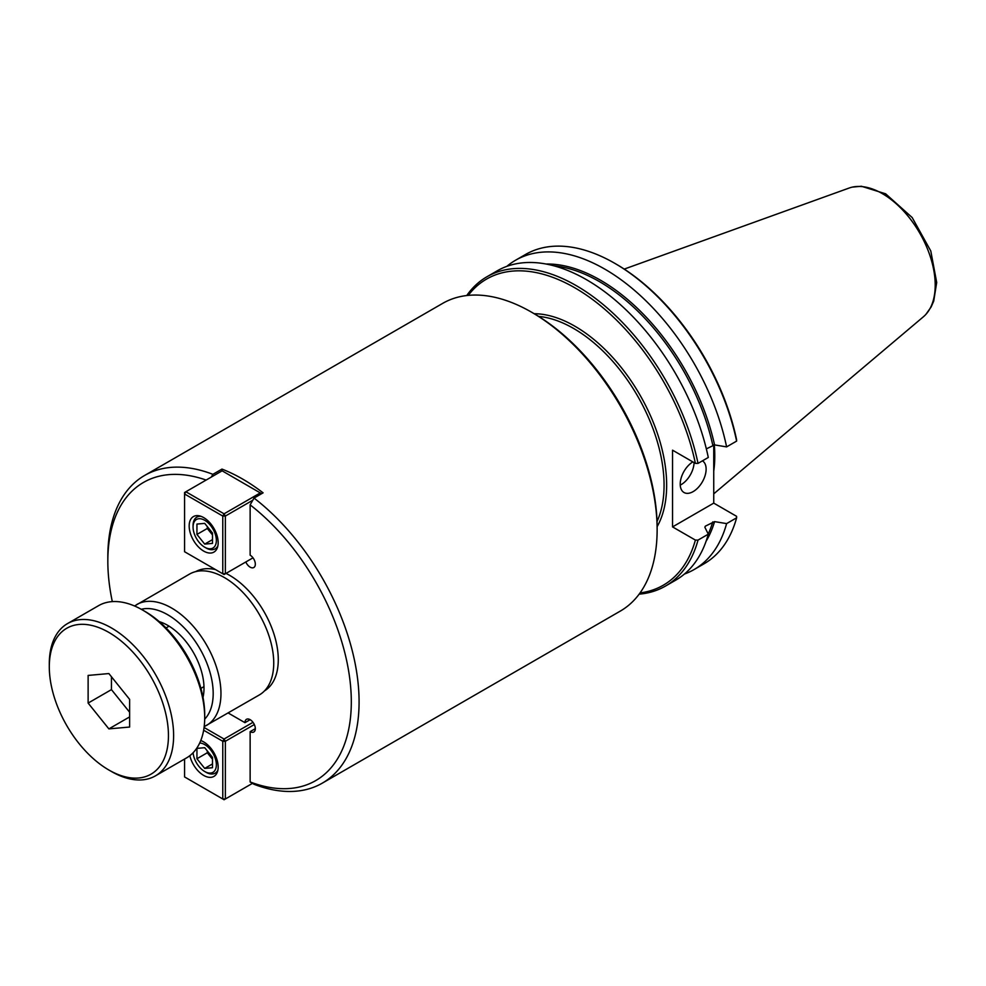 <?xml version="1.0" encoding="UTF-8"?>
<svg xmlns="http://www.w3.org/2000/svg" width="986" height="986" viewBox="0 0 986 986"><rect width="100%" height="100%" fill="white"/><g stroke="black" fill="none" stroke-linecap="round" stroke-linejoin="round"><path stroke-width="1.48" d="M228.123 712.952L244.959 722.676L250.136 719.681M244.959 722.676A7.321 4.227 60 0 1 246.475 719.324A7.321 4.227 60 0 1 253.809 723.551A7.321 4.227 60 0 1 253.809 732.006A7.321 4.227 60 0 1 250.136 731.649L250.136 781.96L254.031 784.277A177.653 102.569 -120 0 0 322.286 783.155A177.653 102.569 -120 0 0 353.074 654.038A177.653 102.569 -120 0 0 254.031 498.078L250.136 504.869L250.136 555.18A7.321 4.227 60 0 1 254.93 561.638A7.321 4.227 60 0 1 253.809 567.517A7.321 4.227 60 0 1 245.822 561.971M250.136 731.649L255.325 728.654M250.136 781.96A172.168 99.401 -120 0 0 351.312 701.822A172.168 99.401 -120 0 0 250.136 504.869M206.123 480.059A172.168 99.401 -120 0 0 107.831 561.256A172.168 99.401 -120 0 0 112.318 601.608M211.337 477.051L212.89 474.328A177.653 102.569 -120 0 0 144.634 475.449A177.653 102.569 -120 0 0 107.831 556.77L107.831 561.256M264.482 690.903A68.86 39.76 -120 0 0 278.274 659.659A68.86 39.76 -120 0 0 226.016 573.408M215.527 569.588A68.86 39.76 -120 0 0 195.622 571.634M221.961 470.914L221.961 469.089A177.653 102.569 60 0 1 263.089 492.84L254.031 498.078M212.89 474.328L221.961 469.089M159.301 621.661A51.284 29.605 60 0 1 167.731 625.37A51.284 29.605 60 0 1 203.005 697.348M322.286 783.155L620.342 611.073A177.653 102.569 -120 0 0 657.132 529.741L657.132 527.35A174.732 100.88 -120 0 0 533.586 313.363L531.516 312.168A177.653 102.569 -120 0 0 442.689 303.368L144.634 475.449M657.132 529.741A177.653 102.569 -120 0 0 531.516 312.168M204.188 726.633L259.281 694.97A69.784 40.29 -120 0 0 273.738 663.023A69.784 40.29 -120 0 0 243.271 592.796A69.784 40.29 -120 0 0 189.509 574.098L134.54 605.983M680.254 485.112A18.315 10.575 120 0 0 694.07 462.607M702.439 460.844A18.315 10.575 -60 0 1 706.124 469.163A18.315 10.575 -60 0 1 698.125 487.589A18.315 10.575 -60 0 1 684.013 492.507A18.315 10.575 -60 0 1 680.217 484.114A18.315 10.575 -60 0 1 692.825 461.892M713.741 444.883L713.741 503.119L736.567 516.307L736.616 517.823L726.608 523.603L714.567 521.619L705.298 526.191L704.854 527.239L708.293 534.178L698.026 540.106L695.389 540.082L672.551 526.906L672.551 450.183L695.389 463.371L698.026 463.395L708.293 457.467A178.577 103.099 -120 0 0 497.178 270.842L486.911 276.77A178.577 103.099 -120 0 0 466.748 295.529M713.741 503.119L672.551 526.906M704.928 527.399A167.127 96.492 -120 0 0 705.298 526.191L704.854 527.239M706.333 448.876L714.567 444.908L726.608 446.892L736.616 441.112L736.567 439.596A176.74 102.039 -120 0 0 616.09 264.088L614.796 263.336A178.577 103.099 -120 0 0 525.513 254.487L515.505 260.267A178.577 103.099 -120 0 0 506.816 266.368M684.444 574.037A178.577 103.099 -120 0 0 694.07 569.563L704.078 563.782A178.577 103.099 -120 0 0 736.616 517.823M736.616 441.112A178.577 103.099 -120 0 0 614.796 263.336M694.07 569.563A178.577 103.099 -120 0 0 726.608 523.603M726.608 446.892A178.577 103.099 -120 0 0 515.505 260.267M639.15 594.151A178.577 103.099 -120 0 0 665.488 586.066L675.755 580.138A178.577 103.099 -120 0 0 708.293 534.178M665.488 586.066A178.577 103.099 -120 0 0 698.026 540.106M698.026 463.395A178.577 103.099 -120 0 0 486.911 276.77M640.037 592.931A176.74 102.039 -120 0 0 695.389 540.082M695.389 463.371A176.74 102.039 -120 0 0 592.303 299.3A176.74 102.039 -120 0 0 468.251 295.369M923.389 316.777A74.714 43.137 -120 0 0 924.819 315.483A74.714 43.137 -120 0 0 935.209 285.151A74.714 43.137 -120 0 0 882.384 193.65A74.714 43.137 -120 0 0 850.918 187.476A74.714 43.137 -120 0 0 849.069 188.067L624.237 269.092M713.741 471.111A127.946 73.864 -120 0 0 714.776 455.877A127.946 73.864 -120 0 0 714.308 444.871M212.483 533.044L212.483 543.409L204.706 544.099L196.941 534.437L196.941 524.071L204.706 523.381L212.483 533.044M196.941 534.437L207.294 528.459L207.294 526.598M204.706 544.099L212.483 539.613M212.483 534.893L207.294 528.459M206 547.945L204.706 547.205A16.479 9.515 60 0 1 193.059 527.017A16.479 9.515 60 0 1 204.706 520.288A16.479 9.515 60 0 1 216.365 540.476A16.479 9.515 60 0 1 204.706 547.205L206 547.945A18.315 10.575 -120 0 0 215.158 548.857A18.315 10.575 -120 0 0 217.918 545.739M200.91 516.307A18.315 10.575 -120 0 0 196.843 517.132A18.315 10.575 -120 0 0 193.059 525.513L193.059 527.017M261.007 494.048L260.329 492.877L224.069 513.817L225.363 516.06L222.774 516.06L224.069 513.817L185.861 491.755L184.567 493.998L184.567 492.507L222.133 470.827L261.623 493.69M224.069 574.53L222.774 573.778L225.363 573.778L224.069 574.53M252.995 557.829L225.363 573.778L225.363 516.06L252.798 500.222M184.567 493.998L222.774 516.06L222.774 573.778L184.567 551.729L184.567 493.998M203.671 551.088A20.509 11.844 60 0 1 190.273 533.007A20.509 11.844 60 0 1 193.416 516.578A20.509 11.844 60 0 1 203.671 517.588A20.509 11.844 60 0 1 217.068 535.669A20.509 11.844 60 0 1 213.925 552.098A20.509 11.844 60 0 1 203.671 551.088M196.941 758.752L196.941 748.386L204.706 747.696L212.483 757.359L212.483 767.724L204.706 768.414L196.941 758.752L207.294 752.762L207.294 750.913M204.706 768.414L212.483 763.928M212.483 759.208L207.294 752.762M199.702 743.013A16.479 9.515 60 0 1 204.706 744.59A16.479 9.515 60 0 1 216.365 764.779A16.479 9.515 60 0 1 204.706 771.508A16.479 9.515 60 0 1 193.108 752.725M204.706 771.508L206 772.26A18.315 10.575 -120 0 0 215.158 773.172A18.315 10.575 -120 0 0 217.918 770.054M252.465 783.352L224.069 799.745L222.774 798.993L225.363 798.993L225.363 741.275L222.774 741.275L224.069 739.032L225.363 741.275L254.326 724.55M203.658 730.232L222.774 741.275L222.774 798.993L184.567 776.931L184.567 759.035M252.995 722.319L224.069 739.032L204.077 727.483M200.762 740.56A20.509 11.844 60 0 1 203.671 741.903A20.509 11.844 60 0 1 217.068 759.984A20.509 11.844 60 0 1 213.925 776.413A20.509 11.844 60 0 1 203.671 775.403A20.509 11.844 60 0 1 189.83 755.683M88.124 703.08L88.124 675.422L108.879 673.561L129.622 699.37L129.622 727.039L108.879 728.888L88.124 703.08L111.443 689.621L111.443 676.753M108.879 728.888L129.622 716.908M129.622 712.237L111.443 689.621M168.446 735.618A84.254 48.647 -120 0 0 108.879 632.433A84.254 48.647 -120 0 0 49.3 666.832A84.254 48.647 -120 0 0 108.867 770.017A84.254 48.647 -120 0 0 168.446 735.618M49.3 666.832L49.3 663.837A87.914 50.754 -120 0 1 67.504 623.596A87.914 50.754 -120 0 1 135.255 647.149A87.914 50.754 -120 0 1 173.622 735.618A87.914 50.754 -120 0 1 155.418 775.871A87.914 50.754 -120 0 1 111.467 771.508L108.867 770.017M155.418 775.871L186.502 757.926A87.914 50.754 -120 0 0 204.706 717.672L204.706 714.69A84.254 48.647 -120 0 0 145.139 611.505L142.551 610.014A87.914 50.754 -120 0 0 98.588 605.65L67.504 623.596M204.706 717.672A87.914 50.754 -120 0 0 142.551 610.014M657.033 521.471A127.933 73.864 -120 0 0 664.071 485.137A127.933 73.864 -120 0 0 573.605 328.461A127.933 73.864 -120 0 0 538.627 316.395M206.505 725.437A69.784 40.29 -120 0 0 220.963 693.491A69.784 40.29 -120 0 0 171.613 608.029A69.784 40.29 -120 0 0 136.721 604.566M204.694 719.139A64.287 37.111 -120 0 0 213.186 693.491A64.287 37.111 -120 0 0 167.731 614.759A64.287 37.111 -120 0 0 141.269 609.286M657.132 526.647A129.758 74.924 -120 0 0 574.9 326.218A129.758 74.924 -120 0 0 534.202 313.708M706.062 541.302A168.039 97.022 -120 0 0 714.567 521.619M714.567 444.908A168.039 97.022 -120 0 0 545.973 264.014M708.207 534.03A167.127 96.492 -120 0 0 712.779 521.877M712.779 445.167A167.127 96.492 -120 0 0 554.033 265.85M925.903 314.349L931.129 306.991L933.717 301.112L936.7 282.489L930.784 250.986L912.173 217.536L885.638 193.811L861.419 186.255L852.434 187.106M923.389 316.789L713.741 493.838M199.135 515.814L196.843 517.132M217.45 547.538L215.158 548.857M217.45 771.853L215.158 773.172M169.074 626.184L166.03 627.934M203.966 686.613L200.922 688.376"/></g></svg>
